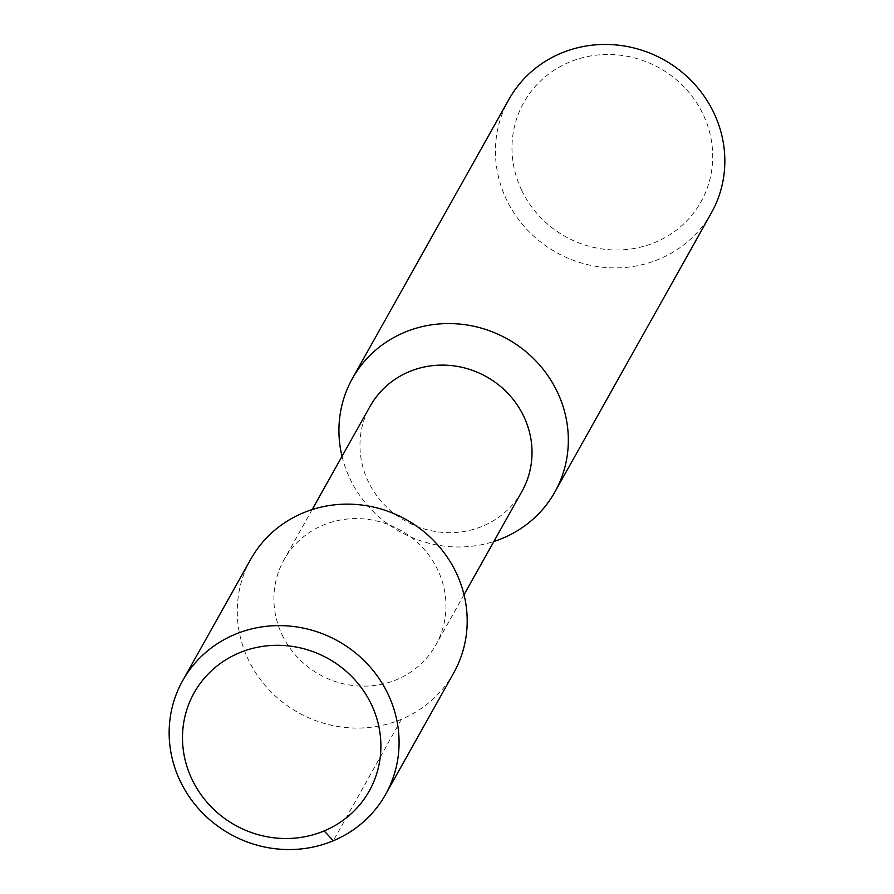 <?xml version="1.0" encoding="UTF-8"?>
<svg xmlns="http://www.w3.org/2000/svg" width="894" height="894" viewBox="0 0 894 894"><rect width="100%" height="100%" fill="white"/><g stroke="black" fill="none" stroke-linecap="round" stroke-linejoin="round"><path stroke-width="0.67" stroke-dasharray="4.47 3.35" d="M453.683 673.003A116.321 110.565 -150.7 0 1 349.509 727.828A116.321 110.565 -150.7 0 1 248.331 659.616A116.321 110.565 29.3 0 1 250.778 559.219M282.18 634.919A87.042 82.74 -150.7 0 0 357.902 685.966A87.042 82.74 -150.7 0 0 435.859 644.943A87.042 82.74 -150.7 0 0 437.691 569.813A87.042 82.74 29.3 0 0 361.969 518.777A87.042 82.74 29.3 0 0 284.013 559.8A87.042 82.74 29.3 0 0 282.18 634.919M521.917 491.465A87.042 82.74 -150.7 0 1 443.96 532.489A87.042 82.74 -150.7 0 1 368.239 481.453A87.042 82.74 29.3 0 1 370.071 406.323M342.022 456.353A116.052 110.32 -150.7 0 0 349.956 478.681A116.052 110.32 -150.7 0 0 493.868 541.496M711.367 212.928A116.052 110.32 -150.7 0 1 607.428 267.63A116.052 110.32 -150.7 0 1 506.473 199.563A116.052 110.32 29.3 0 1 508.909 99.402M521.638 190.21A101.547 96.53 -150.7 0 0 655.313 242.308A101.547 96.53 -150.7 0 0 703.053 114.253A101.547 96.53 29.3 0 0 569.389 62.167A101.547 96.53 29.3 0 0 521.638 190.21M401.44 719.279L333.328 840.751M312.185 509.569L284.013 559.8M464.02 594.711L435.859 644.943"/><path stroke-width="1.34" d="M192.042 779.445A100.363 95.39 -150.7 0 0 324.153 830.928A100.363 95.39 -150.7 0 0 371.345 704.371A100.363 95.39 -150.7 0 0 239.234 652.888A100.363 95.39 -150.7 0 0 192.042 779.445M180.208 781.088A116.321 110.565 -150.7 0 0 281.398 849.3A116.321 110.565 -150.7 0 0 385.571 794.475A116.321 110.565 -150.7 0 0 388.018 694.079A116.321 110.565 29.3 0 0 286.84 625.867A116.321 110.565 29.3 0 0 182.655 680.692A116.321 110.565 29.3 0 0 180.208 781.088M182.655 680.692L250.778 559.219A116.321 110.565 29.3 0 1 354.952 504.395A116.321 110.565 29.3 0 1 456.13 572.607A116.321 110.565 -150.7 0 1 453.683 673.003L385.571 794.475M312.185 509.569L370.071 406.323A87.042 82.74 29.3 0 1 448.028 365.3A87.042 82.74 29.3 0 1 523.75 416.347A87.042 82.74 -150.7 0 1 521.917 491.465L464.02 594.711M493.868 541.496A116.052 110.32 -150.7 0 0 554.861 492.035A116.052 110.32 -150.7 0 0 557.297 391.874A116.052 110.32 -150.7 0 0 456.353 323.818A116.052 110.32 -150.7 0 0 352.404 378.52A116.052 110.32 -150.7 0 0 342.022 456.353M352.404 378.52L508.909 99.402A116.052 110.32 29.3 0 1 612.859 44.7A116.052 110.32 29.3 0 1 713.814 112.767A116.052 110.32 -150.7 0 1 711.367 212.928L554.861 492.035M333.328 840.751L324.153 830.928"/></g></svg>
